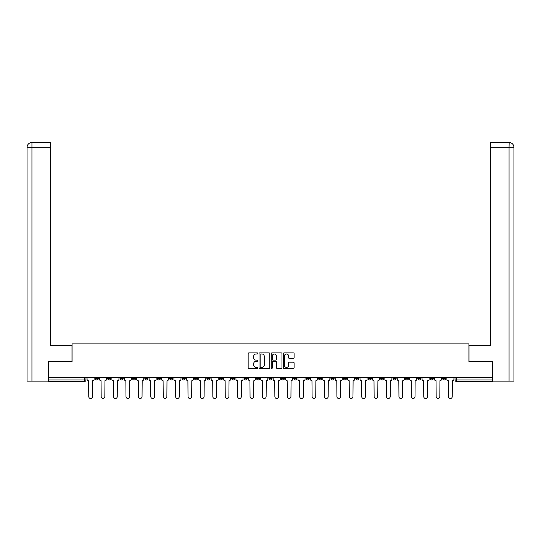 <?xml version="1.0" encoding="UTF-8"?>
<svg xmlns="http://www.w3.org/2000/svg" width="541" height="541" viewBox="0 0 541 541"><rect width="100%" height="100%" fill="white"/><g stroke="black" fill="none" stroke-linecap="round" stroke-linejoin="round"><path stroke-width="0.81" d="M257.773 353.429A0.548 0.548 0 0 0 257.232 352.881L248.934 352.881A0.778 0.778 0 0 0 248.157 353.665L248.157 367.718A0.778 0.778 0 0 0 248.934 368.495L257.232 368.495A0.548 0.548 0 0 0 257.773 367.948A0.548 0.548 0 0 0 257.232 367.407L256.157 367.407A2.495 2.495 0 0 1 253.655 364.905L253.655 363.735A2.495 2.495 0 0 1 256.157 361.239L257.232 361.239A0.548 0.548 0 0 0 257.773 360.691A0.548 0.548 0 0 0 257.232 360.144L256.157 360.144A2.495 2.495 0 0 1 253.655 357.648L253.655 356.472A2.495 2.495 0 0 1 256.157 353.976L257.232 353.976A0.548 0.548 0 0 0 257.773 353.429M430.203 377.469L430.203 378.348L433.382 378.348A1.589 1.589 0 0 1 431.792 379.938A1.589 1.589 0 0 1 430.203 378.348L430.203 377.469M417.794 377.469L417.794 378.348L420.979 378.348A1.589 1.589 0 0 1 419.383 379.938A1.589 1.589 0 0 1 417.794 378.348L417.794 377.469M343.352 377.469L343.352 378.348L346.531 378.348A1.589 1.589 0 0 1 344.942 379.938A1.589 1.589 0 0 1 343.352 378.348L343.352 377.469M330.943 377.469L330.943 378.348L334.128 378.348A1.589 1.589 0 0 1 332.532 379.938A1.589 1.589 0 0 1 330.943 378.348L330.943 377.469M318.541 377.469L318.541 378.348L321.719 378.348A1.589 1.589 0 0 1 320.13 379.938A1.589 1.589 0 0 1 318.541 378.348L318.541 377.469M293.722 377.469L293.722 378.348L296.908 378.348A1.589 1.589 0 0 1 295.312 379.938A1.589 1.589 0 0 1 293.722 378.348L293.722 377.469M268.911 378.348L268.911 377.469L268.911 378.348A1.589 1.589 0 0 0 270.5 379.938A1.589 1.589 0 0 1 268.911 378.348L272.089 378.348A1.589 1.589 0 0 1 270.5 379.938A1.589 1.589 0 0 0 272.089 378.348L272.089 377.469L272.089 378.348M256.502 378.348L256.502 377.469L256.502 378.348A1.589 1.589 0 0 0 258.091 379.938A1.589 1.589 0 0 1 256.502 378.348L259.687 378.348A1.589 1.589 0 0 1 258.091 379.938M244.092 378.348L244.092 377.469L244.092 378.348A1.589 1.589 0 0 0 245.688 379.938A1.589 1.589 0 0 1 244.092 378.348L247.278 378.348A1.589 1.589 0 0 1 245.688 379.938A1.589 1.589 0 0 0 247.278 378.348L247.278 377.469L247.278 378.348M231.69 377.469L231.69 378.348L234.868 378.348A1.589 1.589 0 0 1 233.279 379.938A1.589 1.589 0 0 1 231.69 378.348L231.69 377.469M219.281 377.469L219.281 378.348L222.459 378.348A1.589 1.589 0 0 1 220.87 379.938A1.589 1.589 0 0 1 219.281 378.348L219.281 377.469M206.872 377.469L206.872 378.348L210.057 378.348A1.589 1.589 0 0 1 208.468 379.938A1.589 1.589 0 0 1 206.872 378.348L206.872 377.469M194.469 378.348L194.469 377.469L194.469 378.348A1.589 1.589 0 0 0 196.058 379.938A1.589 1.589 0 0 1 194.469 378.348L197.648 378.348A1.589 1.589 0 0 1 196.058 379.938M169.651 378.348L169.651 377.469L169.651 378.348A1.589 1.589 0 0 0 171.24 379.938A1.589 1.589 0 0 1 169.651 378.348L172.836 378.348A1.589 1.589 0 0 1 171.24 379.938A1.589 1.589 0 0 0 172.836 378.348L172.836 377.469L172.836 378.348M157.248 378.348L157.248 377.469L157.248 378.348A1.589 1.589 0 0 0 158.838 379.938A1.589 1.589 0 0 1 157.248 378.348L160.427 378.348A1.589 1.589 0 0 1 158.838 379.938A1.589 1.589 0 0 0 160.427 378.348L160.427 377.469L160.427 378.348M144.839 378.348L144.839 377.469L144.839 378.348A1.589 1.589 0 0 0 146.428 379.938A1.589 1.589 0 0 1 144.839 378.348L148.018 378.348A1.589 1.589 0 0 1 146.428 379.938A1.589 1.589 0 0 0 148.018 378.348L148.018 377.469L148.018 378.348M132.43 378.348L132.43 377.469L132.43 378.348A1.589 1.589 0 0 0 134.019 379.938A1.589 1.589 0 0 1 132.43 378.348L135.615 378.348A1.589 1.589 0 0 1 134.019 379.938M120.021 378.348L120.021 377.469L120.021 378.348A1.589 1.589 0 0 0 121.617 379.938A1.589 1.589 0 0 1 120.021 378.348L123.206 378.348A1.589 1.589 0 0 1 121.617 379.938A1.589 1.589 0 0 0 123.206 378.348L123.206 377.469L123.206 378.348M107.618 378.348L107.618 377.469L107.618 378.348A1.589 1.589 0 0 0 109.208 379.938A1.589 1.589 0 0 1 107.618 378.348L110.797 378.348A1.589 1.589 0 0 1 109.208 379.938A1.589 1.589 0 0 0 110.797 378.348L110.797 377.469L110.797 378.348M293.317 358.385A0.778 0.778 0 0 0 294.094 357.608L294.094 353.665A0.778 0.778 0 0 0 293.317 352.881L284.106 352.881A0.778 0.778 0 0 0 283.322 353.665L283.322 367.718A0.778 0.778 0 0 0 284.106 368.495L293.317 368.495A0.778 0.778 0 0 0 294.094 367.718L294.094 362.957A0.778 0.778 0 0 0 293.317 362.172L289.374 362.172A0.778 0.778 0 0 0 288.59 362.957L288.59 365.317A2.09 2.09 0 0 1 286.507 367.407A2.09 2.09 0 0 1 284.417 365.317L284.417 356.066A2.09 2.09 0 0 1 286.507 353.976A2.09 2.09 0 0 1 288.59 356.066L288.59 357.608A0.778 0.778 0 0 0 289.374 358.385L293.317 358.385M31.939 381.128L27.05 381.128L27.05 147.301C27.334 144.406 28.923 142.817 31.818 142.533L50.509 142.533L50.509 147.301L31.939 147.301L31.939 381.128L48.129 381.128L48.129 361.645L72.068 361.645L72.068 343.907L468.932 343.907L468.932 361.645L492.635 361.645L492.635 377.469L48.365 377.469L48.365 379.938L85.985 379.938L85.985 377.469L85.985 379.938A1.589 1.589 0 0 1 84.396 381.527L48.365 381.527L48.365 379.938M48.365 361.645L48.365 377.469M269.817 353.665A0.778 0.778 0 0 0 269.039 352.881L259.822 352.881A0.778 0.778 0 0 0 259.044 353.665L259.044 367.718A0.778 0.778 0 0 0 259.822 368.495L269.039 368.495A0.778 0.778 0 0 0 269.817 367.718L269.817 353.665M271.961 352.881L281.178 352.881A0.778 0.778 0 0 1 281.956 353.665L281.956 367.718A0.778 0.778 0 0 1 281.178 368.495L277.235 368.495A0.778 0.778 0 0 1 276.451 367.718L276.451 362.017A0.778 0.778 0 0 0 275.673 361.239L273.056 361.239A0.778 0.778 0 0 0 272.279 362.017L272.279 367.948A0.548 0.548 0 0 1 271.731 368.495A0.548 0.548 0 0 1 271.183 367.948L271.183 353.665A0.778 0.778 0 0 1 271.961 352.881M455.015 377.469L455.015 379.938L492.635 379.938L492.635 381.527L456.604 381.527A1.589 1.589 0 0 1 455.015 379.938M492.635 377.469L492.635 379.938M445.791 377.469L445.791 378.348A1.589 1.589 0 0 1 444.202 379.938A1.589 1.589 0 0 1 442.612 378.348L445.791 378.348M442.612 377.469L442.612 378.348M433.382 377.469L433.382 378.348M420.979 377.469L420.979 378.348L420.979 377.469M408.57 377.469L408.57 378.348A1.589 1.589 0 0 1 406.981 379.938A1.589 1.589 0 0 1 405.385 378.348L408.57 378.348M405.385 377.469L405.385 378.348M396.161 377.469L396.161 378.348A1.589 1.589 0 0 1 394.572 379.938A1.589 1.589 0 0 1 392.982 378.348L396.161 378.348M392.982 377.469L392.982 378.348M383.752 377.469L383.752 378.348A1.589 1.589 0 0 1 382.162 379.938A1.589 1.589 0 0 1 380.573 378.348L383.752 378.348M380.573 377.469L380.573 378.348M371.349 377.469L371.349 378.348A1.589 1.589 0 0 1 369.76 379.938A1.589 1.589 0 0 1 368.164 378.348L371.349 378.348M368.164 377.469L368.164 378.348M358.94 377.469L358.94 378.348A1.589 1.589 0 0 1 357.351 379.938A1.589 1.589 0 0 1 355.762 378.348L358.94 378.348M355.762 377.469L355.762 378.348M346.531 377.469L346.531 378.348A1.589 1.589 0 0 1 344.942 379.938M334.128 377.469L334.128 378.348M321.719 378.348L321.719 377.469L321.719 378.348A1.589 1.589 0 0 1 320.13 379.938M309.31 377.469L309.31 378.348A1.589 1.589 0 0 1 307.721 379.938A1.589 1.589 0 0 1 306.132 378.348A1.589 1.589 0 0 0 307.721 379.938A1.589 1.589 0 0 0 309.31 378.348L306.132 378.348L306.132 377.469M296.908 378.348L296.908 377.469L296.908 378.348A1.589 1.589 0 0 1 295.312 379.938M284.498 377.469L284.498 378.348A1.589 1.589 0 0 1 282.909 379.938A1.589 1.589 0 0 1 281.313 378.348A1.589 1.589 0 0 0 282.909 379.938M281.313 377.469L281.313 378.348L284.498 378.348M259.687 377.469L259.687 378.348L259.687 377.469M234.868 378.348L234.868 377.469L234.868 378.348A1.589 1.589 0 0 1 233.279 379.938M222.459 378.348L222.459 377.469L222.459 378.348A1.589 1.589 0 0 1 220.87 379.938M210.057 378.348L210.057 377.469L210.057 378.348A1.589 1.589 0 0 1 208.468 379.938M197.648 377.469L197.648 378.348L197.648 377.469M185.238 378.348L185.238 377.469L185.238 378.348A1.589 1.589 0 0 1 183.649 379.938A1.589 1.589 0 0 1 182.06 378.348L185.238 378.348A1.589 1.589 0 0 1 183.649 379.938M182.06 377.469L182.06 378.348M135.615 377.469L135.615 378.348L135.615 377.469M98.388 377.469L98.388 378.348A1.589 1.589 0 0 1 96.798 379.938A1.589 1.589 0 0 1 95.209 378.348A1.589 1.589 0 0 0 96.798 379.938A1.589 1.589 0 0 0 98.388 378.348L98.388 377.469M95.209 377.469L95.209 378.348L98.388 378.348M84.396 377.469L84.396 381.527A1.589 1.589 0 0 0 85.985 379.938M260.681 353.976A0.548 0.548 0 0 0 260.14 354.524L260.14 366.859A0.548 0.548 0 0 0 260.681 367.407L261.817 367.407A2.495 2.495 0 0 0 264.312 364.905L264.312 356.472A2.495 2.495 0 0 0 261.817 353.976L260.681 353.976M276.451 356.106A2.09 2.09 0 0 0 274.361 354.017A2.09 2.09 0 0 0 272.279 356.106L272.279 359.366A0.778 0.778 0 0 0 273.056 360.144L275.673 360.144A0.778 0.778 0 0 0 276.451 359.366L276.451 356.106M87.06 377.469L87.06 379.14A1.589 1.589 0 0 0 88.65 380.736L88.765 396.641A1.826 1.826 0 0 0 90.597 398.467A1.826 1.826 0 0 0 92.423 396.641L92.545 380.736A1.589 1.589 0 0 0 94.134 379.14L94.134 377.469M99.463 377.469L99.463 379.14A1.589 1.589 0 0 0 101.052 380.736L101.174 396.641A1.826 1.826 0 0 0 103.006 398.467A1.826 1.826 0 0 0 104.832 396.641L104.954 380.736A1.589 1.589 0 0 0 106.543 379.14L106.543 377.469M111.872 377.469L111.872 379.14A1.589 1.589 0 0 0 113.461 380.736L113.583 396.641A1.826 1.826 0 0 0 115.409 398.467A1.826 1.826 0 0 0 117.241 396.641L117.356 380.736A1.589 1.589 0 0 0 118.952 379.14L118.952 377.469M71.987 361.645L71.987 345.341L50.509 345.341L50.509 147.301M31.939 142.533L31.939 147.301L27.05 147.301L27.05 333.412L27.05 147.301C27.327 144.406 28.916 142.817 31.824 142.533M469.013 361.645L469.013 345.341L490.491 345.341L490.491 142.533L509.176 142.533L509.061 147.301L490.491 147.301M513.95 333.412L513.95 147.301L513.95 381.128L492.871 381.128L492.635 361.645M509.061 381.128L509.061 147.301L513.95 147.301C513.666 144.406 512.077 142.817 509.182 142.533M124.281 377.469L124.281 379.14A1.589 1.589 0 0 0 125.87 380.736L125.992 396.641A1.826 1.826 0 0 0 127.818 398.467A1.826 1.826 0 0 0 129.651 396.641L129.766 380.736A1.589 1.589 0 0 0 131.355 379.14L131.355 377.469M136.684 377.469L136.684 379.14A1.589 1.589 0 0 0 138.28 380.736L138.395 396.641A1.826 1.826 0 0 0 140.227 398.467A1.826 1.826 0 0 0 142.053 396.641L142.175 380.736A1.589 1.589 0 0 0 143.764 379.14L143.764 377.469M149.093 377.469L149.093 379.14A1.589 1.589 0 0 0 150.682 380.736L150.804 396.641A1.826 1.826 0 0 0 152.63 398.467A1.826 1.826 0 0 0 154.462 396.641L154.584 380.736A1.589 1.589 0 0 0 156.173 379.14L156.173 377.469M161.502 377.469L161.502 379.14A1.589 1.589 0 0 0 163.091 380.736L163.213 396.641A1.826 1.826 0 0 0 165.039 398.467A1.826 1.826 0 0 0 166.871 396.641L166.986 380.736A1.589 1.589 0 0 0 168.576 379.14L168.576 377.469M173.904 377.469L173.904 379.14A1.589 1.589 0 0 0 175.5 380.736L175.615 396.641A1.826 1.826 0 0 0 177.448 398.467A1.826 1.826 0 0 0 179.274 396.641L179.396 380.736A1.589 1.589 0 0 0 180.985 379.14L180.985 377.469M186.314 377.469L186.314 379.14A1.589 1.589 0 0 0 187.903 380.736L188.025 396.641A1.826 1.826 0 0 0 189.85 398.467A1.826 1.826 0 0 0 191.683 396.641L191.805 380.736A1.589 1.589 0 0 0 193.394 379.14L193.394 377.469M198.723 377.469L198.723 379.14A1.589 1.589 0 0 0 200.312 380.736L200.434 396.641A1.826 1.826 0 0 0 202.26 398.467A1.826 1.826 0 0 0 204.092 396.641L204.207 380.736A1.589 1.589 0 0 0 205.803 379.14L205.803 377.469M211.132 377.469L211.132 379.14A1.589 1.589 0 0 0 212.721 380.736L212.836 396.641A1.826 1.826 0 0 0 214.669 398.467A1.826 1.826 0 0 0 216.495 396.641L216.616 380.736A1.589 1.589 0 0 0 218.206 379.14L218.206 377.469M223.534 377.469L223.534 379.14A1.589 1.589 0 0 0 225.124 380.736L225.245 396.641A1.826 1.826 0 0 0 227.078 398.467A1.826 1.826 0 0 0 228.904 396.641L229.026 380.736A1.589 1.589 0 0 0 230.615 379.14L230.615 377.469M235.944 377.469L235.944 379.14A1.589 1.589 0 0 0 237.533 380.736L237.655 396.641A1.826 1.826 0 0 0 239.48 398.467A1.826 1.826 0 0 0 241.313 396.641L241.428 380.736A1.589 1.589 0 0 0 243.024 379.14L243.024 377.469M248.353 377.469L248.353 379.14A1.589 1.589 0 0 0 249.942 380.736L250.057 396.641A1.826 1.826 0 0 0 251.89 398.467A1.826 1.826 0 0 0 253.715 396.641L253.837 380.736A1.589 1.589 0 0 0 255.426 379.14L255.426 377.469M260.755 377.469L260.755 379.14A1.589 1.589 0 0 0 262.351 380.736L262.466 396.641A1.826 1.826 0 0 0 264.299 398.467A1.826 1.826 0 0 0 266.125 396.641L266.246 380.736A1.589 1.589 0 0 0 267.836 379.14L267.836 377.469M273.164 377.469L273.164 379.14A1.589 1.589 0 0 0 274.754 380.736L274.875 396.641A1.826 1.826 0 0 0 276.701 398.467A1.826 1.826 0 0 0 278.534 396.641L278.649 380.736A1.589 1.589 0 0 0 280.245 379.14L280.245 377.469M285.574 377.469L285.574 379.14A1.589 1.589 0 0 0 287.163 380.736L287.285 396.641A1.826 1.826 0 0 0 289.11 398.467A1.826 1.826 0 0 0 290.943 396.641L291.058 380.736A1.589 1.589 0 0 0 292.647 379.14L292.647 377.469M297.976 377.469L297.976 379.14A1.589 1.589 0 0 0 299.572 380.736L299.687 396.641A1.826 1.826 0 0 0 301.52 398.467A1.826 1.826 0 0 0 303.345 396.641L303.467 380.736A1.589 1.589 0 0 0 305.056 379.14L305.056 377.469M310.385 377.469L310.385 379.14A1.589 1.589 0 0 0 311.974 380.736L312.096 396.641A1.826 1.826 0 0 0 313.922 398.467A1.826 1.826 0 0 0 315.755 396.641L315.876 380.736A1.589 1.589 0 0 0 317.466 379.14L317.466 377.469M322.794 377.469L322.794 379.14A1.589 1.589 0 0 0 324.384 380.736L324.505 396.641A1.826 1.826 0 0 0 326.331 398.467A1.826 1.826 0 0 0 328.164 396.641L328.279 380.736A1.589 1.589 0 0 0 329.868 379.14L329.868 377.469M335.197 377.469L335.197 379.14A1.589 1.589 0 0 0 336.793 380.736L336.908 396.641A1.826 1.826 0 0 0 338.74 398.467A1.826 1.826 0 0 0 340.566 396.641L340.688 380.736A1.589 1.589 0 0 0 342.277 379.14L342.277 377.469M347.606 377.469L347.606 379.14A1.589 1.589 0 0 0 349.195 380.736L349.317 396.641A1.826 1.826 0 0 0 351.15 398.467A1.826 1.826 0 0 0 352.975 396.641L353.097 380.736A1.589 1.589 0 0 0 354.686 379.14L354.686 377.469M360.015 377.469L360.015 379.14A1.589 1.589 0 0 0 361.604 380.736L361.726 396.641A1.826 1.826 0 0 0 363.552 398.467A1.826 1.826 0 0 0 365.385 396.641L365.5 380.736A1.589 1.589 0 0 0 367.096 379.14L367.096 377.469M372.424 377.469L372.424 379.14A1.589 1.589 0 0 0 374.014 380.736L374.129 396.641A1.826 1.826 0 0 0 375.961 398.467A1.826 1.826 0 0 0 377.787 396.641L377.909 380.736A1.589 1.589 0 0 0 379.498 379.14L379.498 377.469M384.827 377.469L384.827 379.14A1.589 1.589 0 0 0 386.416 380.736L386.538 396.641A1.826 1.826 0 0 0 388.37 398.467A1.826 1.826 0 0 0 390.196 396.641L390.318 380.736A1.589 1.589 0 0 0 391.907 379.14L391.907 377.469M397.236 377.469L397.236 379.14A1.589 1.589 0 0 0 398.825 380.736L398.947 396.641A1.826 1.826 0 0 0 400.773 398.467A1.826 1.826 0 0 0 402.605 396.641L402.72 380.736A1.589 1.589 0 0 0 404.316 379.14L404.316 377.469M409.645 377.469L409.645 379.14A1.589 1.589 0 0 0 411.234 380.736L411.349 396.641A1.826 1.826 0 0 0 413.182 398.467A1.826 1.826 0 0 0 415.008 396.641L415.13 380.736A1.589 1.589 0 0 0 416.719 379.14L416.719 377.469M422.048 377.469L422.048 379.14A1.589 1.589 0 0 0 423.644 380.736L423.759 396.641A1.826 1.826 0 0 0 425.591 398.467A1.826 1.826 0 0 0 427.417 396.641L427.539 380.736A1.589 1.589 0 0 0 429.128 379.14L429.128 377.469M434.457 377.469L434.457 379.14A1.589 1.589 0 0 0 436.046 380.736L436.168 396.641A1.826 1.826 0 0 0 437.994 398.467A1.826 1.826 0 0 0 439.826 396.641L439.948 380.736A1.589 1.589 0 0 0 441.537 379.14L441.537 377.469M446.866 377.469L446.866 379.14A1.589 1.589 0 0 0 448.455 380.736L448.577 396.641A1.826 1.826 0 0 0 450.403 398.467A1.826 1.826 0 0 0 452.235 396.641L452.35 380.736A1.589 1.589 0 0 0 453.94 379.14L453.94 377.469M456.604 377.469L456.604 381.527M27.05 147.301L27.05 333.412"/></g></svg>
